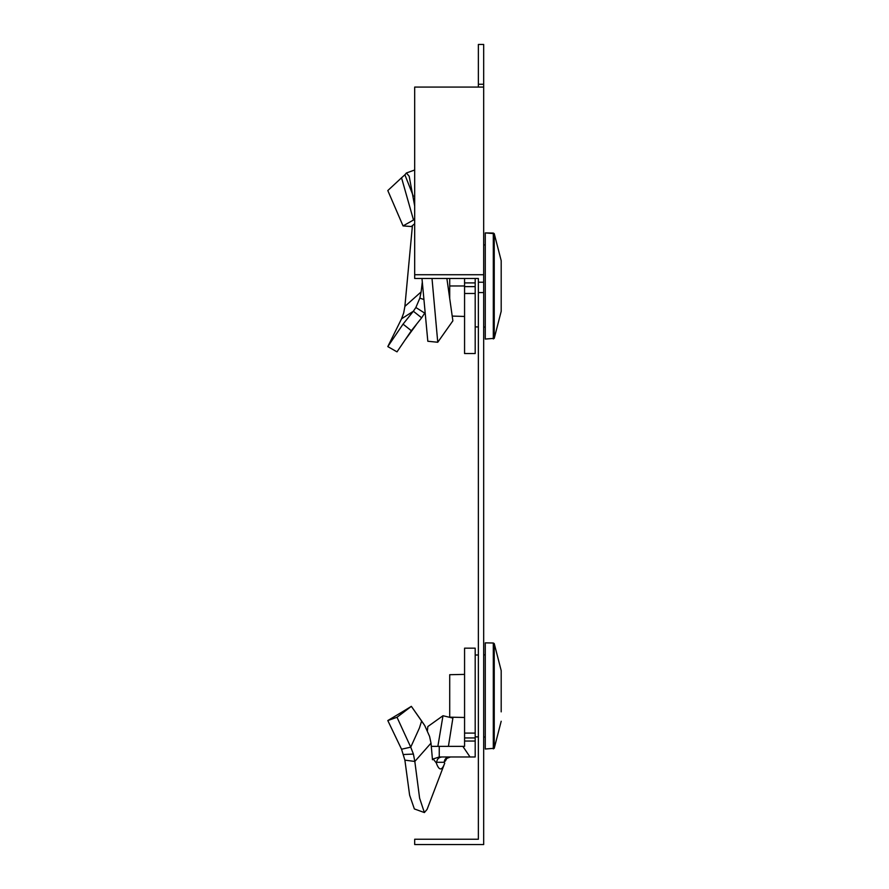 <?xml version="1.0" encoding="UTF-8"?>
<svg xmlns="http://www.w3.org/2000/svg" width="889" height="889" viewBox="0 0 889 889"><rect width="100%" height="100%" fill="white"/><g stroke="black" fill="none" stroke-linecap="round" stroke-linejoin="round"><path stroke-width="1.33" d="M483.683 84.255L483.683 44.45L478.371 44.45L478.371 84.255L483.683 84.255L483.683 87.078L414.685 87.078L414.685 278.479L478.371 278.479L478.371 282.235L483.683 282.235L483.683 87.078M478.371 282.235L478.371 839.238L414.685 839.238L414.685 844.55L483.683 844.55L483.683 282.235M478.371 84.255L478.371 87.078M483.683 274.723L414.685 274.723M478.371 292.559L483.683 292.559M478.371 818.013L478.371 839.238M427.087 809.401L444.733 763.118C441.911 770.974 439.088 770.885 436.266 762.873L433.165 758.973L439.255 756.972L441.922 756.972C438.755 757.317 437.01 759.084 436.677 762.284L444.178 762.284L444.733 763.118L427.087 809.401L424.386 812.557L414.363 808.934L409.618 795.177L404.884 760.139L414.819 761.451L419.608 798.178L424.386 812.557M445.722 758.528L449.423 756.972C446.256 757.306 444.511 759.084 444.178 762.284M432.987 758.884L432.476 759.762L431.009 743.137L414.819 761.451L413.407 754.072L410.74 747.16L419.43 727.98L421.642 720.979L424.753 725.58L411.351 706.344L397.005 717.279L410.74 747.16L401.539 749.216L404.884 760.139L401.539 749.216L387.804 720.557L397.005 717.279M501.196 711.856L501.196 670.617L501.196 680.007L501.196 670.617L494.24 643.58L494.24 748.282L485.272 749.016L485.272 642.858L493.306 643.003L493.306 748.871L494.24 748.282L501.196 721.246L494.24 748.282M412.429 225.584L404.884 306.394L421.13 291.914L419.841 298.148L415.863 307.505L413.352 311.239L401.539 318.818L403.695 312.95L404.884 306.394M401.539 318.818L387.804 346.599L403.05 324.129L413.352 311.239L421.642 317.817L425.053 312.617M422.297 282.157L421.13 291.914M421.642 317.817L411.351 330.73L397.005 351.855L387.804 346.599M403.05 324.129L411.351 330.73M501.196 268.089L501.196 303.882L501.196 260.666L494.24 233.64L494.24 338.331L485.272 339.065L485.272 232.907L493.306 233.051L493.306 338.92L494.24 338.331L501.196 311.306L501.196 299.315L501.196 311.306L494.24 338.331M437.866 746.36L442.989 715.734L452.879 718.09L448.423 746.36M436.677 762.284L436.266 762.873M427.442 730.602L427.82 726.569L442.989 715.734M431.009 743.137L429.576 736.403L424.753 725.58M475.193 756.972L439.255 756.972L439.255 746.36L464.569 746.36L464.569 741.048L475.193 741.048L475.193 756.972M421.642 720.979L411.351 706.344L403.05 711.433M475.193 733.092L464.569 733.092L464.569 648.17L475.193 648.17L475.193 741.048M387.804 720.557L403.617 711.089M431.443 746.36L439.255 746.36M464.569 741.048L464.569 737.937L475.193 737.937M464.569 733.092L464.569 737.937M501.196 699.199L501.196 711.522M501.196 680.352L501.196 692.675M464.569 717.479L449.712 717.167L449.712 674.707L464.569 674.395M432.01 278.479L437.755 342.254L452.879 320.818L446.878 278.479M437.755 342.254L427.82 341.265L421.975 278.479M414.685 206.048L409.184 176.244L406.395 172.988L404.884 174.789L413.352 196.225M414.685 218.805L413.352 219.461L401.539 177.8L404.884 174.789M414.685 223.717L411.351 226.528L403.05 225.917L414.685 219.339M475.193 278.479L475.193 353.544L464.569 353.544L464.569 293.492L475.193 293.492M401.539 177.8L387.804 190.557L403.05 225.917M475.193 282.902L464.569 282.902L464.569 278.49L462.858 278.479M464.569 282.902L464.569 293.492M449.712 278.479L449.712 285.98L464.569 285.98M464.569 316.451L452.168 316.084M449.712 285.98L449.712 298.771M419.841 298.148L423.853 299.493M415.863 307.505L424.753 313.139M413.407 754.072L403.695 754.505M462.858 746.36L470.025 756.972M464.569 286.625L475.193 286.625M494.24 643.58L493.306 643.003L494.24 643.58L501.196 670.617M405.673 339.176L416.108 324.952M501.196 260.666L494.24 233.64L485.272 232.907M494.24 233.64L493.306 233.051L494.24 233.64M445.245 761.206L446.811 758.417L450.445 756.972M475.193 736.848L478.371 736.903M483.683 736.992L485.272 737.025M475.193 655.026L478.371 654.971M483.683 654.871L485.272 654.849M414.685 169.999L406.395 172.988M483.683 244.931L485.272 244.897M475.193 326.896L478.371 326.952M483.683 327.041L485.272 327.074"/></g></svg>

